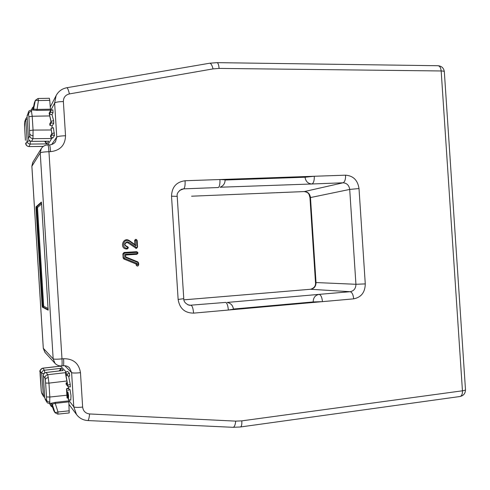 <?xml version="1.0" encoding="UTF-8"?>
<svg xmlns="http://www.w3.org/2000/svg" width="490" height="490" viewBox="0 0 490 490"><rect width="100%" height="100%" fill="white"/><g stroke="black" fill="none" stroke-linecap="round" stroke-linejoin="round"><path stroke-width="0.73" d="M67.302 375.077L67.167 374.219L65.433 372.376L65.397 373.031L67.565 384.65L66.101 382.941L66.193 384.442L67.951 386.506L65.795 374.158L67.259 375.744L67.302 375.077M69.635 376.198L67.271 375.75L69.635 376.198L69.439 373.27L67.62 371.463M70.315 386.947L67.951 386.506L70.315 386.947L70.229 384.399L68.594 376.002M68.6 395.73L67.871 391.963C68.416 394.211 68.569 396.275 68.324 398.168L66.456 388.846L67.05 397.947L66.701 391.222L68.422 399.705L68.6 395.73M68.422 399.705L70.781 400.128L71.001 395.559L69.978 389.513M51.021 128.215L51.824 133.672L50.537 135.724L50.617 137.218L52.099 134.903L51.021 128.215M136.067 245.851L129.452 241.184C123.774 237.338 120.663 248.54 127.492 248.259L127.412 247.027C123.903 245.459 123.792 243.683 127.075 241.711L128.754 242.189L136.79 247.689L137.359 247.04L136.79 240.149L136.165 239.971L135.736 240.455L136.067 245.851L134.842 244.504L129.421 240.682C122.733 236.149 119.064 249.343 127.112 249.012C128.735 248.032 128.674 247.156 126.947 246.384C124.368 245.233 124.288 243.928 126.696 242.483L127.933 242.832L136.392 248.442L137.598 247.058L137.188 240.553C136.22 238.924 135.356 238.973 134.597 240.706L134.842 244.504M305.037 177.227L314.286 176.259L219.949 179.536L225.1 179.824C225.1 183.438 223.428 185.9 220.077 187.223L311.94 183.983C308.008 183.707 305.711 181.453 305.037 177.227L225.112 180.02M322.469 301.638L313.171 301.938C313.288 297.651 315.278 295.127 319.143 294.368L227.152 302.44C230.839 303.206 232.934 305.46 233.442 309.196L228.358 310.035L322.469 301.638C322.01 297.344 320.901 294.919 319.143 294.368L350.154 291.703C352.041 292.23 353.216 294.613 353.688 298.851L322.469 301.638M233.43 309.037L313.171 301.938M275.454 192.748L191.578 196.202M183.934 299.843L282.001 291.654M52.908 137.843L54.47 135.565L53.41 127.755L51.027 128.209M69.108 389.862L68.674 387.896L66.456 388.846M66.101 382.941L67.154 382.5M41.577 203.509L41.35 202.101L36.046 206.829L36.021 208.336L42.134 305.644L42.342 307.114L48.149 310.152L41.577 203.509M49.441 114.323L50.66 112.038L50.574 110.513L49.123 113.251L51.009 121.636L49.784 123.774L49.864 125.275L51.334 122.745L49.441 114.323L51.989 114.605L53.03 112.718L52.865 109.797L50.586 110.52M52.148 125.899L53.704 123.413L53.618 120.638L51.989 114.605M50.574 110.513L52.865 109.797M138.002 262.511L125.416 257.373L125.22 254.328L137.169 253.575L137.09 252.35L124.534 253.14L123.958 253.789L124.215 257.838L124.595 258.371L137.188 263.504L137.28 264.863L138.486 264.778L137.812 261.881L125.667 256.913L125.544 255.021L136.765 254.31C138.37 253.33 138.315 252.46 136.6 251.695L124.074 252.479L122.849 253.875L123.106 257.911L123.921 259.045L136.079 264L136.14 264.918C137.108 266.536 137.972 266.48 138.725 264.741L138.615 263.007L137.812 261.881M125.416 257.373L125.667 256.913M137.188 263.504L136.079 264M125.22 254.328L125.544 255.021M28.328 113.129L28.5 111.971C28.402 111.218 29.327 110.569 31.274 110.029L32.193 116.246L28.922 116.792L28.328 113.129L27.073 116.32L27.269 115.113M49.502 115.94L32.193 116.246L33.063 130.089L32.965 138.67C31.115 138.505 30.043 137.537 29.749 135.755L28.922 116.792M31.544 141.328L47.928 141.23M52.099 127.865L51.971 125.875M52.191 137.666L47.787 144.905M25.707 143.282L25.707 143.258C25.676 144.991 26.748 146.1 28.91 146.59L43.353 146.381M46.06 143.546L45.993 142.951M45.742 141.249L45.766 142.039L47.003 143.888L30.227 144.072L30.27 141.083M46.262 141.249L45.766 142.039L44.976 141.855L44.951 141.255M47.83 141.206L48.724 141.194L47.003 143.888L44.976 141.855M48.271 141.23L31.581 141.359C29.78 141.206 28.739 140.256 28.457 138.511L28.469 138.548M50.58 110.164L36.909 110.373L32.695 110.005L33.706 109.007L36.775 109.405L50.439 109.203L50.672 110.483M32.891 110.011L33.706 109.007M36.909 110.373L38.422 100.566L38.042 98.496L35.372 100.321L34.447 102.612M38.042 98.496L49.38 98.282L49.76 100.34L38.422 100.566C36.64 100.23 35.58 100.303 35.237 100.799L34.282 103.151L32.946 109.95L34.282 103.169M49.76 100.34L50.439 109.203M46.201 143.288L46.256 143.656M46.783 402.033L46.74 401.959C47.585 402.486 46.189 402.902 49.686 403.448L49.821 397.035L66.793 395.216M40.045 371.892L40.045 371.916C39.329 370.961 40.254 369.711 42.82 368.162L42.893 368.204C41.184 368.566 40.296 369.595 40.229 371.298L41.24 390.996L41.57 392.643L43.065 395.167L44.572 395.363M66.867 380.993L48.951 383.119L47.781 374.703L65.384 372.67M53.563 410.161L51.297 403.313L53.563 410.161L54.8 412.2C55.199 412.623 56.264 412.549 57.998 411.986L57.875 414.136L69.182 412.948L68.863 401.861L55.241 403.356L57.998 411.986L69.304 410.804M53.851 410.767L55.039 412.739L52.24 404.183L51.058 403.295L55.254 402.363L55.241 403.356L52.24 404.183L51.248 403.27M68.998 399.809L68.863 401.861M60.252 369.301L60.246 368.756M42.82 368.162L60.582 366.116L66.236 372.026M44.811 372.927L44.419 370.232L61.121 368.327L60.178 370.832M68.386 386.586L68.471 387.982M60.448 368.621L60.429 368.939M62.432 370.569L46.06 372.51M59.394 370.924L61.121 368.327L63.155 370.507L62.353 370.605M59.357 370.562L60.123 370.275L60.582 370.789M67.167 374.219L69.439 373.27M67.902 385.177L70.229 384.399M70.003 389.477L67.761 390.438L70.033 389.489M127.412 247.027L126.947 246.384M136.41 247.579L135.565 248.21M135.73 240.59L134.597 240.706M129.452 241.184L129.421 240.682M128.754 242.189L127.933 242.832M127.492 248.259L127.112 249.012M345.579 175.175L314.286 176.259C314.39 180.571 313.606 183.15 311.94 183.983L343.018 182.801C344.813 181.974 345.664 179.432 345.579 175.175C353.247 175.751 357.724 180.21 359.011 188.546L365.277 283.9C365.093 292.346 361.228 297.326 353.688 298.851M310.47 289.278L350.154 291.703C353.909 290.962 355.832 288.488 355.93 284.286L349.707 189.428L359.011 188.546M282.228 291.636L310.605 289.259C314.237 288.083 315.872 285.835 315.505 282.528L309.968 197.666L349.707 189.428C349.064 185.281 346.828 183.07 343.018 182.801L304.376 191.559C307.855 191.792 309.888 193.771 310.47 197.488L316.026 282.608C315.928 286.374 314.17 288.592 310.746 289.253L282.485 291.611M315.505 282.528L355.93 284.286L365.277 283.9M276.066 192.723L304.376 191.559L275.901 192.748M51.083 128.349L53.41 127.755M52.069 133.525L54.415 132.925M52.099 134.903L54.47 135.565M50.635 137.212L52.963 137.855M67.081 397.304L67.785 397.249M66.53 389.072L68.821 388.325M68 397.225L68.471 397.072M80.476 372.7L82.645 407.08C83.214 411.159 85.548 413.45 89.639 413.958L235.739 421.13L241.821 420.867L462.444 390.8C462.529 394.138 461.69 396.043 459.92 396.52C463.571 395.706 465.427 393.439 465.488 389.721L444.332 71.705C443.787 68.061 441.674 66.07 437.987 65.721L217.021 62.647C218.093 62.904 218.779 64.827 219.091 68.41L213.04 68.894L69.433 93.909C65.446 94.913 63.431 97.461 63.375 101.559L65.531 135.767C65.188 145.205 60.197 150.504 50.562 151.667L48.951 151.704L61.985 358.876L63.59 358.711C73.316 358.674 78.945 363.335 80.476 372.7C75.613 373.166 72.661 373.135 71.607 372.614L69.494 367.868C67.834 366.244 65.776 365.534 63.314 365.73C63.731 365.338 63.823 362.998 63.59 358.711M444.332 71.705C444.234 71.252 443.18 71.007 441.172 70.964L462.444 390.8C464.434 390.512 465.451 390.156 465.488 389.721M219.091 68.41L441.172 70.964C440.829 67.712 439.769 65.966 437.987 65.721M217.021 62.647L209.708 63.216C210.963 63.29 212.078 65.182 213.04 68.894M209.708 63.216L66.879 87.722C67.577 87.906 68.428 89.97 69.433 93.909M50.562 151.667C50.262 147.465 49.882 145.199 49.435 144.875C52.081 144.746 54.114 143.668 55.542 141.653L56.773 137.071L54.629 103.059C55.584 102.159 58.5 101.657 63.375 101.559M50.715 110.471L54.629 103.059L56.105 95.642C58.408 91.312 61.997 88.672 66.879 87.722M51.701 144.501L56.773 137.071C57.74 136.349 60.662 135.914 65.531 135.767M47.836 144.905C48.283 145.23 48.651 147.496 48.951 151.704C44.026 151.869 41.117 152.28 40.229 152.923L41.246 148.666C42.765 146.302 44.958 145.046 47.836 144.905L49.435 144.875M32.904 162.166L31.875 166.128L43.316 348.415L44.951 352.377L55.021 363.347L53.171 358.87C54.127 359.323 57.067 359.323 61.985 358.876C62.218 363.163 62.132 365.503 61.728 365.901L63.314 365.73M43.31 348.304L53.171 358.87L40.229 152.923L31.881 166.257M82.645 407.08C77.781 407.588 74.823 407.49 73.763 406.792L71.607 372.614L64.741 365.705M68.992 404.397L76.495 414.479L73.763 406.792L68.943 400.489M89.639 413.958C89.125 418.074 88.537 420.273 87.869 420.555L233.124 427.311L240.48 426.974L459.92 396.52M235.739 421.13C235.249 425.014 234.379 427.072 233.124 427.311M241.821 420.867C241.98 424.536 241.533 426.57 240.48 426.974M65.433 372.376L67.669 371.445M41.246 148.666L32.781 162.362L31.856 166.19L43.292 348.359L45.117 352.555M41.607 203.969L37.546 207.472L37.534 208.226L43.641 305.552L43.751 306.293L48.173 308.516M48.21 309.717L43.065 307.059L42.857 305.582L36.75 208.305L36.775 206.798L37.546 207.472M43.751 306.293L43.065 307.059L42.342 307.114M43.641 305.552L42.134 305.644M37.534 208.226L36.021 208.336M36.046 206.829L36.775 206.798L41.497 202.633M50.66 112.038L53.03 112.718M51.291 121.293L53.618 120.638M51.334 122.745L53.704 123.413M49.882 125.262L52.209 125.918M46.017 142.994L46.035 143.35M187.842 304.817L191.174 305.374C192.368 306.011 193.17 308.602 193.581 313.141C184.761 313.024 179.61 308.461 178.133 299.451L171.525 196.196C171.843 187.094 176.363 181.943 185.085 180.743L219.949 179.536C220.102 184.02 219.551 186.69 218.295 187.535L183.707 188.852L181.563 189.281C178.091 191.48 176.639 193.85 177.215 196.374L171.525 196.196M178.133 299.451L183.768 298.667C183.621 301.577 185.508 303.788 189.416 305.301L225.7 302.404C227.048 303.016 227.936 305.564 228.358 310.035L193.581 313.141M179.793 190.285L183.707 188.852C184.797 188.001 185.263 185.293 185.085 180.743M137.28 264.863L136.14 264.918M124.595 258.371L123.921 259.045M124.215 257.838L123.106 257.911M123.958 253.789L122.849 253.875M124.534 253.14L124.074 252.479M137.09 252.35L136.6 251.695M137.169 253.575L136.765 254.31M31.691 111.371C29.841 111.542 28.824 112.382 28.634 113.87M24.512 123.952L24.788 121.459L25.946 118.5L24.629 122.543M24.819 121.385L24.616 127.455M25.425 140.299L24.616 127.394L25.419 140.238M33.216 135.699C31.354 135.608 30.245 135.032 29.896 133.966M28.5 111.971L27.066 116.357L28.457 138.511L27.079 116.4M29.749 135.755L28.463 138.48C28.751 140.226 29.804 141.175 31.617 141.328L32.965 138.67L51.971 138.492M51.125 129.985L33.063 130.089L29.792 130.603M27.244 119.193L25.78 119.609L27.14 141.292L29.823 140.832M30.227 144.072L28.99 146.522C27.244 146.375 26.24 145.469 25.964 143.797L27.14 141.292C27.422 142.994 28.451 143.925 30.227 144.072M25.964 143.797L25.688 143M24.616 127.394L24.512 124.252M33.492 109.515L35.372 100.321M33.326 108.014L32.15 108.419L31.495 110.023M31.85 110.017L32.279 107.965L31.446 110.023M49.937 401.996C48.075 402.051 46.96 401.359 46.581 399.913L46.74 401.959L45.147 399.264M41.283 391.308L41.24 390.996M40.137 374.917L40.058 372.167M48.4 377.545C46.556 377.87 45.527 378.592 45.313 379.719L45.631 383.058L48.951 383.119L49.821 397.035L46.501 396.943L45.631 383.058M44.743 397.923L43.347 375.732C43.42 373.956 44.345 372.878 46.127 372.498L47.781 374.703C45.962 375.095 45.019 376.191 44.951 378.004L43.347 375.732L44.737 397.966L46.379 400.74M44.951 378.004L45.313 379.719M52.24 404.183L51.897 403.631M55.254 402.363L68.882 400.875M60.674 366.159L42.893 368.204L44.419 370.232C42.673 370.599 41.766 371.653 41.699 373.386L40.229 371.298M41.95 393.862L41.246 391.143L40.143 374.973M41.57 392.643L43.414 396.337L41.699 373.386L44.131 373.49M49.68 403.736L50.807 405.604L52.13 405.818M50.102 403.399L51.04 406.118L52.638 407.362M51.04 406.118L49.956 404.324M46.501 396.943L46.581 399.913M62.726 370.538L46.091 372.48C44.327 372.853 43.402 373.925 43.341 375.701L43.347 375.671M183.934 299.831L198.083 298.661M309.968 197.666C309.037 194.738 309.453 192.49 304.204 191.584M50.617 137.218L52.932 137.874M67.05 397.947L67.939 398.107M55.021 363.347C56.809 365.258 59.045 366.11 61.728 365.901M76.495 414.479C79.325 418.215 83.116 420.242 87.869 420.555M65.421 372.369L67.638 371.432M49.864 125.275L52.179 125.936M50.274 106.985L56.105 95.642M183.768 298.667L177.215 196.374M27.115 117.11L25.946 118.5M28.91 146.59L43.255 146.449M31.274 110.029L32.695 110.005M33.62 106.508L32.279 107.965M55.039 412.739L57.869 414.142M49.686 403.448L51.058 403.295M43.414 396.337L44.706 397.488"/></g></svg>
